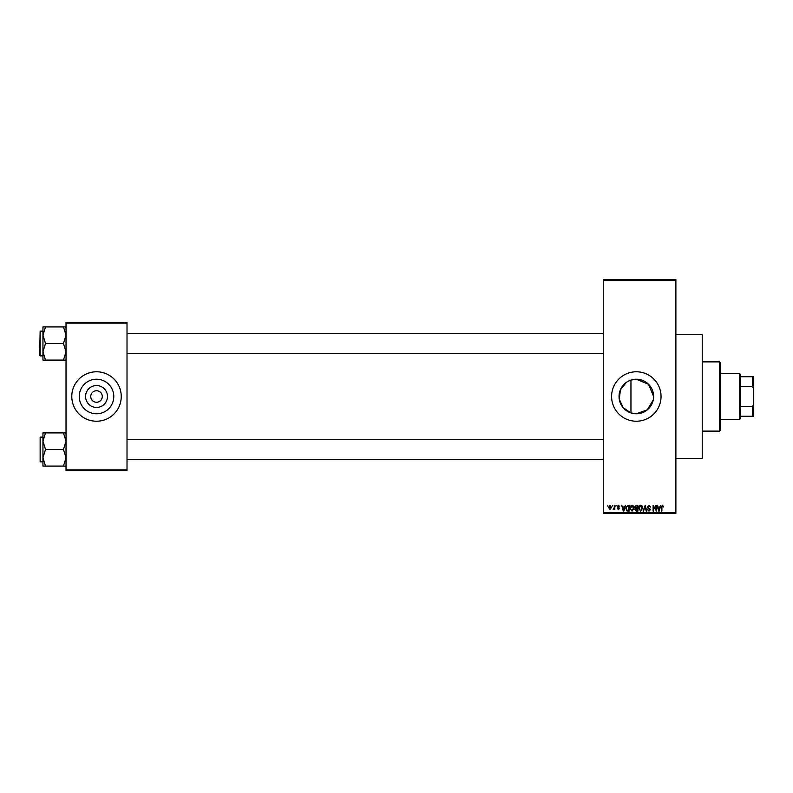 <?xml version="1.0" encoding="UTF-8"?>
<svg xmlns="http://www.w3.org/2000/svg" width="793" height="793" viewBox="0 0 793 793"><rect width="100%" height="100%" fill="white"/><g stroke="black" fill="none" stroke-linecap="round" stroke-linejoin="round"><path stroke-width="1.19" d="M626.163 382.533L620.394 389.829L619.264 399.216L623.189 407.721L630.95 412.915L636.323 413.777L647.296 409.842L653.263 399.89M653.601 396.51L648.525 384.278L636.323 379.223A17.277 17.277 0 0 0 619.046 396.5A17.277 17.277 0 0 0 636.323 413.777A17.277 17.277 0 0 0 653.601 396.5A17.277 17.277 0 0 0 636.323 379.223L630.95 380.085L630.95 412.915M636.323 371.778A24.722 24.722 0 0 0 611.601 396.5A24.722 24.722 0 0 0 636.323 421.222A24.722 24.722 0 0 0 661.045 396.5A24.722 24.722 0 0 0 636.323 371.778M675.884 334.686L702.251 334.686L702.251 458.314L675.884 458.314M96.518 407.443A10.943 10.943 0 0 1 85.575 396.5A10.943 10.943 0 0 1 96.518 385.557A10.943 10.943 0 0 1 107.461 396.5A10.943 10.943 0 0 1 96.518 407.443M96.518 390.731A5.769 5.769 0 0 0 90.749 396.5A5.769 5.769 0 0 0 96.518 402.269A5.769 5.769 0 0 0 102.287 396.5A5.769 5.769 0 0 0 96.518 390.731M96.518 379.223A17.277 17.277 0 0 0 79.241 396.5A17.277 17.277 0 0 0 96.518 413.777A17.277 17.277 0 0 0 113.786 396.5A17.277 17.277 0 0 0 96.518 379.223M96.518 371.778A24.722 24.722 0 0 0 71.786 396.5A24.722 24.722 0 0 0 96.518 421.222A24.722 24.722 0 0 0 121.24 396.5A24.722 24.722 0 0 0 96.518 371.778M612.196 506.112L612.721 505.29L612.196 506.112M614.297 507.461L614.297 505.29L614.823 505.29L614.823 509.483L614.297 508.809L613.167 509.334L614.297 507.461M615.794 506.112L616.32 505.29L615.794 506.112M617.142 506.568L618.411 505.21L619.69 506.558L618.371 505.815L617.668 506.459L619.62 508.363L618.431 509.552L617.222 508.353L618.411 508.957L619.095 508.442L617.142 506.568M624.458 507.005L625.459 505.29L623.863 511.059L623.308 511.059L621.643 505.29L622.644 507.005L624.458 507.005M632.051 505.21L633.557 506.112L634.073 508.095L632.051 511.128L630.029 508.164L630.554 506.093L632.051 505.21M640.665 505.21L642.171 506.112L642.687 508.095L640.665 511.128L638.643 508.164L639.168 506.093L640.665 505.21M662.532 505.21L663.672 507.005L662.512 505.884L661.947 506.321L661.868 511.059L661.342 511.059L661.342 507.143L662.532 505.21M603.354 512.704L675.884 512.704L675.884 513.527L603.354 513.527L603.354 279.473L675.884 279.473L675.884 280.296L603.354 280.296M675.884 512.704L675.884 280.296M659.816 507.005L660.827 505.29L659.231 511.059L658.676 511.059L657 505.29L658.002 507.005L659.816 507.005M655.88 509.899L655.88 505.29L656.406 505.29L656.406 511.059L653.63 506.43L653.63 511.059L653.105 511.059L653.105 505.29L655.88 509.899M647.266 506.886L648.892 505.21L650.637 507.163L648.852 505.884L647.782 506.876L650.488 509.552L648.991 511.128L647.415 509.403L648.971 510.454L649.794 508.937L648.059 508.254L647.266 506.886M643.044 511.059L645.205 505.29L646.751 511.059L646.216 511.059L644.977 505.964L643.589 511.059L643.044 511.059M634.678 506.975L636.273 505.29L637.899 505.29L637.899 511.059L636.264 511.059L634.826 509.602L635.391 508.392L634.678 506.975M625.756 508.204L627.739 505.29L629.285 505.29L629.285 511.059L626.985 510.95L625.756 508.204M608.528 507.431L609.986 505.21L611.453 507.381L609.986 509.552L608.528 507.431M607.25 506.112L607.775 505.29L607.25 506.112M66.027 322.325L127.009 322.325L127.009 323.147L66.027 323.147L66.027 322.325M127.009 469.852L127.009 470.675L66.027 470.675L66.027 469.852L127.009 469.852L127.009 323.147M66.027 469.852L66.027 323.147M659.152 509.364L659.647 507.679L658.18 507.679L658.914 510.454L659.152 509.364M640.665 510.454L642.171 508.085L640.675 505.884L639.168 508.184L639.396 509.483L640.665 510.454M637.374 510.385L637.374 508.66L635.837 508.71L635.352 509.512L637.374 510.385M637.374 507.986L637.374 505.964L635.718 506.033L635.203 506.975L637.374 507.986M632.041 510.454L633.548 508.085L632.061 505.884L630.554 508.184L630.772 509.483L632.041 510.454M628.76 510.385L628.76 505.964L627.808 505.964L626.49 506.796L626.282 508.214L627.075 510.266L628.76 510.385M623.794 509.364L624.279 507.679L622.822 507.679L623.546 510.454L623.794 509.364M610.005 508.957L610.927 507.381L609.976 505.815L609.054 507.381L610.005 508.957M719.558 431.114L719.558 361.886L720.381 362.708L720.381 430.292L719.558 431.114L702.251 431.114M719.558 361.886L702.251 361.886M42.951 441.195L42.951 457.789L45.508 449.492L42.951 441.195L45.508 432.909L42.951 432.909L42.951 441.195M40.146 461.853L40.146 437.131L40.146 461.853L42.951 461.853M66.027 432.909L63.46 432.909L66.027 441.195L63.46 449.492L45.508 449.492M63.46 432.909L45.508 432.909M63.46 449.492L66.027 457.789L63.46 466.076L45.508 466.076L42.951 457.789L42.951 466.076L45.508 466.076M63.46 466.076L66.027 466.076M739.344 373.424L740.166 374.246L740.166 418.754L739.344 419.576L739.344 373.424L720.381 373.424M740.166 376.725L753.35 376.725L753.35 416.275L752.527 416.275L752.527 406.69L753.35 404.737M740.166 406.69L752.527 406.69M753.35 388.263L752.527 386.31L752.527 376.725M740.166 386.31L752.527 386.31M740.166 416.275L752.527 416.275M66.027 326.924L63.46 326.924L66.027 335.211L63.46 343.508L66.027 351.805L63.46 360.091L45.508 360.091L42.951 351.805L45.508 343.508L42.951 335.211L45.508 326.924L42.951 326.924L42.951 360.091L45.508 360.091M39.65 355.373L40.146 331.147L40.146 355.869L39.65 355.373M63.46 326.924L45.508 326.924M63.46 343.508L45.508 343.508M63.46 360.091L66.027 360.091M40.146 437.131L42.951 437.131M603.354 459.385L127.009 459.385M603.354 439.6L127.009 439.6M127.009 333.615L603.354 333.615M127.009 353.4L603.354 353.4M739.344 419.576L720.381 419.576M40.146 355.869L42.951 355.869M40.146 331.147L42.951 331.147"/></g></svg>

